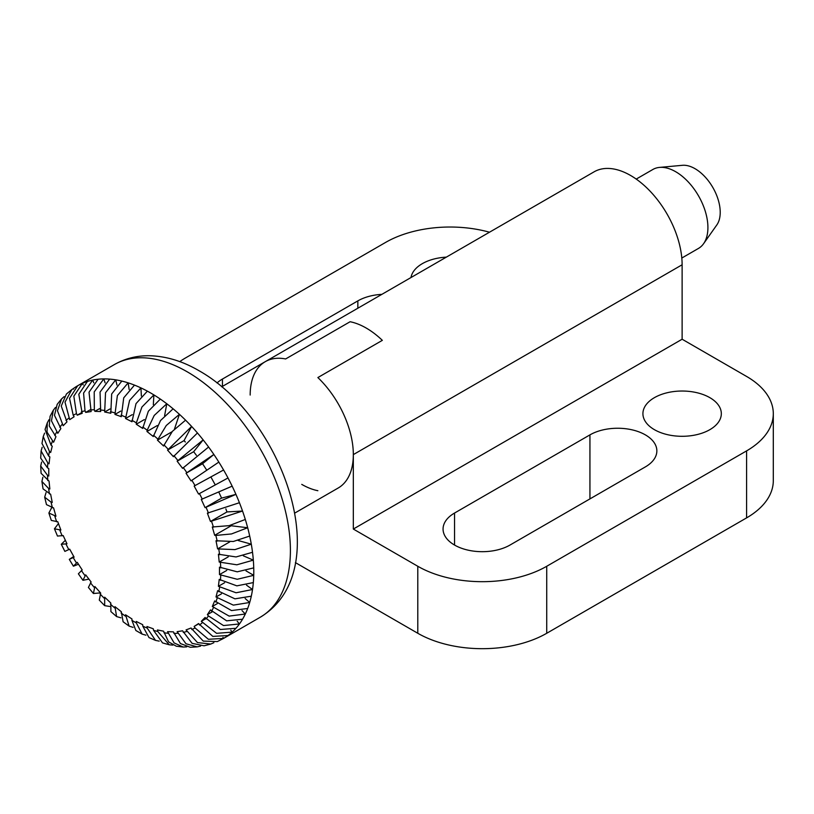 <?xml version="1.0" encoding="UTF-8"?>
<svg xmlns="http://www.w3.org/2000/svg" width="814" height="814" viewBox="0 0 814 814"><rect width="100%" height="100%" fill="white"/><g stroke="black" fill="none" stroke-linecap="round" stroke-linejoin="round"><path stroke-width="1.22" d="M709.849 397.659A39.204 22.639 180 0 1 721.326 413.665A39.204 22.639 180 0 1 697.13 434.574A39.204 22.639 180 0 1 654.405 429.67A39.204 22.639 180 0 1 642.918 413.665A39.204 22.639 180 0 1 667.124 392.755A39.204 22.639 180 0 1 709.849 397.659M645.38 434.88A39.204 22.639 180 0 1 656.857 450.885A39.204 22.639 180 0 1 645.38 466.89L509.991 545.054A39.204 22.639 180 0 1 454.548 545.054A39.204 22.639 180 0 1 443.06 529.049A39.204 22.639 180 0 1 454.548 513.044L589.936 434.88A39.204 22.639 180 0 1 645.38 434.88M366.219 328.052A72.945 42.114 60 0 1 382.336 340.344L317.867 377.564L382.336 340.344A72.945 42.114 -120 0 0 350.101 321.733A72.945 42.114 60 0 1 366.219 328.052M294.668 513.135L338.217 487.993A72.945 42.114 -120 0 0 353.327 454.609A72.945 42.114 -120 0 0 317.867 377.564A72.945 42.114 -120 0 1 353.327 454.609L353.327 529.049L682.122 339.224L746.591 376.444A91.178 52.635 180 0 1 773.3 413.665A91.178 52.635 180 0 1 746.591 450.885L546.733 566.269A91.178 52.635 180 0 1 417.796 566.269L353.327 529.049M250.173 395.055A72.945 42.114 -120 0 1 265.283 361.66A72.945 42.114 -120 0 1 285.633 358.954L350.101 321.733L285.633 358.954A72.945 42.114 -120 0 0 265.283 361.66L594.078 171.835A72.945 42.114 60 0 1 630.545 175.448A72.945 42.114 60 0 1 682.122 264.774L682.122 339.224M317.867 490.71A72.945 42.114 60 0 1 301.75 484.381M179.752 361.62A91.178 52.635 180 0 1 185.704 357.834L385.561 242.44A91.178 52.635 180 0 1 489.499 232.214M217.023 382.967A39.204 22.639 180 0 1 222.456 379.049L357.845 300.885A39.204 22.639 180 0 1 381.858 294.353M410.999 277.533A39.204 22.639 180 0 1 446.337 257.132M295.401 562.606L417.796 633.272A91.178 52.635 0 0 0 546.733 633.272L746.591 517.887A91.178 52.635 0 0 0 773.3 480.667L773.3 413.665M681.817 258.038L698.473 248.423A45.584 26.323 -120 0 0 703.571 243.712A45.584 26.323 -120 0 0 707.915 227.554A45.584 26.323 -120 0 0 691.778 185.989A45.584 26.323 -120 0 0 659.523 167.409A45.584 26.323 -120 0 0 652.889 169.465L636.222 179.08M703.571 243.712L716.819 224.949A35.633 20.574 -120 0 0 720.217 212.322A35.633 20.574 -120 0 0 707.6 179.833A35.633 20.574 -120 0 0 682.386 165.313L659.523 167.409M245.981 570.848L253.734 575.325A145.879 84.229 -120 0 0 253.785 571.631A145.879 84.229 -120 0 0 253.734 567.877A145.879 84.229 -120 0 0 253.327 560.134L236.854 564.804L219.22 562.067L218.406 554.222L236.05 556.949L252.513 552.289A145.879 84.229 -120 0 0 251.302 544.19L234.941 549.613L217.603 548.89L216.005 540.761L233.333 541.483L249.695 536.06A145.879 84.229 -120 0 0 247.68 527.737L231.512 533.943L215.822 535.429L214.682 535.286L212.301 526.994L229.141 525.651L245.309 519.454A145.879 84.229 -120 0 0 242.531 511.039L210.48 521.469L207.377 513.146L239.428 502.726A145.879 84.229 -120 0 0 235.938 494.363L205.077 507.641L201.292 499.43L232.153 486.151A145.879 84.229 -120 0 0 228.001 477.96L198.555 494.047L194.149 486.07L223.585 469.983A145.879 84.229 -120 0 0 218.834 462.098L191.025 480.881L186.05 473.27L213.868 454.477L202.554 463.736L186.05 473.27M246.52 585.174L252.513 589.509A145.879 84.229 -120 0 0 253.327 582.59A145.879 84.229 -120 0 0 253.734 575.325L237.22 579.273L219.485 574.613L219.485 567.165L237.22 571.825L253.734 567.877M245.156 598.514L249.695 602.482A145.879 84.229 -120 0 0 251.302 596.194A145.879 84.229 -120 0 0 252.513 589.509L236.05 592.775L218.406 586.314L219.22 579.395L236.854 585.856L253.327 582.59M242.002 610.602L245.309 614.021A145.879 84.229 -120 0 0 247.68 608.475A145.879 84.229 -120 0 0 249.695 602.482L233.333 605.128L216.005 596.988L217.603 590.71L234.941 598.839L251.302 596.194M237.179 621.224L239.428 623.962A145.879 84.229 -120 0 0 242.531 619.23A145.879 84.229 -120 0 0 245.309 614.021L229.141 616.106L212.301 606.481L214.682 600.936L231.512 610.561L247.68 608.475M230.789 630.199L232.153 632.132A145.879 84.229 -120 0 0 235.938 628.296A145.879 84.229 -120 0 0 239.428 623.962L223.514 625.559L208.455 615.944L207.377 614.641L210.48 609.91L226.628 620.828L242.531 619.23M222.965 637.382L223.585 638.4A145.879 84.229 -120 0 0 228.001 635.531A145.879 84.229 -120 0 0 232.153 632.132L216.565 633.323L201.292 621.326L205.077 617.49L220.35 629.487L235.938 628.296M133.079 627.37L129.111 626.108L125.549 614.784L131.99 618.976L131.909 620.339L135.857 630.494L142.114 634.106L136.345 622.903L136.274 621.448L142.704 624.694L142.786 626.149L149.013 637.586L155.515 640.394L147.192 628.052L146.958 626.526L153.286 628.784L153.52 630.311L162.535 642.897L169.241 644.78L157.824 631.522L157.438 629.955L163.573 631.196L168.569 641.87L176.323 646.214L183.191 647.038L174.084 642.897L167.552 631.674L173.392 631.868L180.443 643.559L190.252 647.272L197.181 646.876L185.979 643.762L177.147 631.654L182.59 630.809L192.104 643.365L204.08 645.797L210.826 644.037L197.487 642.582L186.05 629.904L191.025 628.021L203.246 641.096L217.328 641.574L223.575 638.41A145.879 84.229 -120 0 0 223.585 638.4L208.384 639.285L195.045 627.93L194.149 626.444L198.555 623.565L212.8 636.406L228.001 635.531M218.834 462.098A145.879 84.229 -120 0 0 213.868 454.477A145.879 84.229 -120 0 0 208.598 447.018L182.59 468.355L177.147 461.223L203.154 439.886A145.879 84.229 -120 0 0 197.446 432.967L173.392 456.674L167.552 450.132L191.616 426.434A145.879 84.229 -120 0 0 185.561 420.166L172.395 431.349L163.573 446.011L157.438 440.171L166.26 425.508L179.426 414.326A145.879 84.229 -120 0 0 173.117 408.811L160.541 420.512L153.286 436.548L146.958 431.491L147.192 430.23L154.202 415.466L166.789 403.764A145.879 84.229 -120 0 0 160.327 399.084L148.352 411.223L142.704 428.418L136.274 424.236L136.345 422.863L141.911 407.041L153.887 394.902A145.879 84.229 -120 0 0 150.631 392.969A145.879 84.229 -120 0 0 147.375 391.147L136.009 403.632L131.99 421.764L125.549 418.518L129.579 400.386L140.944 387.902L141.371 396.031M147.375 391.147A145.879 84.229 -120 0 0 140.944 387.902A145.879 84.229 -120 0 0 134.483 385.114L123.718 397.863L121.296 416.687L114.967 414.418L117.379 395.594L128.144 382.845A145.879 84.229 -120 0 0 121.835 381.074L111.66 393.986L110.816 413.258L104.68 412.016L105.525 392.755L115.71 379.833A145.879 84.229 -120 0 0 109.646 379.11L100.041 392.094L100.702 411.538L94.872 411.335L94.343 409.747L94.21 391.89L103.816 378.907A145.879 84.229 -120 0 0 98.107 379.243L89.031 392.195L91.117 411.558L85.674 412.403L85.012 410.826L83.588 393.04L92.664 380.087A145.879 84.229 -120 0 0 87.393 381.461L78.805 394.291L82.204 413.309L77.238 415.181L76.455 413.634L73.84 396.164L82.428 383.343A145.879 84.229 -120 0 0 77.696 385.744L69.536 398.351L73.219 415.282L74.115 416.768L69.699 419.648L65.008 402.136L71.856 389.55L66.443 393.976L61.243 406.054L66.962 421.886L63.177 425.722L57.458 410.744L61.549 398.931L57.184 404.344L54.467 415.333L60.877 428.571L57.774 433.302L51.475 420.858L53.327 410.215L50.071 416.32L49.247 425.956L55.952 436.721L53.582 442.277L47.029 432.092L47.273 422.883L45.055 429.456L51.058 445.177L52.249 446.214L50.651 452.503L49.461 451.465L43.244 436.558L41.982 443.457L48.626 456.013L49.847 456.898L49.044 463.817L47.823 462.932L41.107 450.997L42.165 447.303M41.107 450.997L40.7 458.129L47.538 467.887L48.769 468.599L48.769 476.048L47.538 475.335L40.7 466.015L41.606 462.077M40.7 466.015L41.087 473.321L49.044 481.135L49.847 488.99L48.626 488.461L41.921 481.461L42.867 477.258M41.921 481.461L43.04 488.868L50.651 494.312L52.249 502.452L51.058 502.116L44.678 497.191L46.052 492.592M44.678 497.191L46.479 504.629L53.582 507.926L55.952 516.218L48.881 513.013L51.679 507.682M48.881 513.013L51.323 520.421L57.774 521.743L60.877 530.056L54.446 528.785L58.455 523.575M54.446 528.785L57.489 536.07L63.177 535.561L66.962 543.772L61.284 544.291L65.364 540.303M61.284 544.291L64.876 551.393L69.699 549.165L74.115 557.142L69.292 559.371L73.738 556.471M78.49 564.244L73.402 566.198L77.238 562.332L82.204 569.942L78.378 573.819L82.947 580.301L85.674 574.857L91.117 581.979L88.411 587.454L93.407 593.508L94.872 586.538L100.702 593.07L99.288 600.101L104.66 605.657L104.68 597.191L110.816 603.032L110.897 611.599L116.595 616.574L114.967 606.664L121.296 611.711L123.118 621.774L129.111 626.108M43.244 436.558L44.587 433.119M47.273 422.883L48.982 419.739M53.327 410.215L55.474 407.427M61.549 398.931L64.143 396.622M71.856 389.55L73.27 388.624L73.586 389.163M114.316 364.601C125.183 358.445 137.047 355.484 149.908 355.749C166.382 356.247 182.723 361.223 198.921 370.665C282.489 417.348 337.749 570.553 260.195 617.266A145.879 84.229 -120 0 0 290.405 550.488A145.879 84.229 -120 0 0 187.251 371.825A145.879 84.229 -120 0 0 114.316 364.601L77.696 385.744A145.879 84.229 -120 0 0 77.686 385.744A145.879 84.229 -120 0 0 73.27 388.624M81.817 412.545L77.238 415.181M87.393 381.461A145.879 84.229 -120 0 0 82.428 383.343L83.231 384.92M90.344 409.707L85.674 412.403M98.107 379.243A145.879 84.229 -120 0 0 92.664 380.087L93.803 382.804M99.746 408.516L94.872 411.335M109.646 379.11A145.879 84.229 -120 0 0 103.816 378.907L105.118 382.845M109.931 408.984L104.68 412.016M121.835 381.074A145.879 84.229 -120 0 0 115.71 379.833L116.972 385.073M120.787 411.06L114.967 414.418M134.483 385.114A145.879 84.229 -120 0 0 128.144 382.845L129.141 389.468M132.244 414.652L125.549 418.518M144.322 419.586L136.274 424.236M160.327 399.084A145.879 84.229 -120 0 0 153.887 394.902L153.337 404.751M157.275 425.539L146.958 431.491M173.117 408.811A145.879 84.229 -120 0 0 166.789 403.764L164.611 415.679M172.069 431.725L157.438 440.171M185.561 420.166A145.879 84.229 -120 0 0 179.426 414.326L174.461 429.1M185.338 442.043L184.056 440.608L167.552 450.132M197.446 432.967A145.879 84.229 -120 0 0 191.616 426.434L184.056 440.608M196.418 455.321L193.651 451.699L177.147 461.223M208.598 447.018A145.879 84.229 -120 0 0 203.154 439.886L193.651 451.699M206.491 469.759L202.554 463.736M198.555 494.047L228.001 477.96A145.879 84.229 -120 0 0 223.585 469.983M215.059 484.513L210.958 477.096M205.077 507.641L221.581 498.117L235.938 494.363A145.879 84.229 -120 0 0 232.153 486.151M221.581 498.117L219.119 492.775M210.48 521.469L226.984 511.935L242.531 511.039A145.879 84.229 -120 0 0 239.428 502.726M226.984 511.935L225.854 508.892M214.682 535.286L231.186 525.763L247.68 527.737A145.879 84.229 -120 0 0 245.309 519.454M231.186 525.763L231.013 525.162M238.176 540.506L251.302 544.19A145.879 84.229 -120 0 0 249.695 536.06M217.603 548.89L229.69 541.921M243.325 555.82L253.327 560.134A145.879 84.229 -120 0 0 252.513 552.289M219.22 562.067L228.256 556.857M219.485 574.613L226.78 570.4M218.406 586.314L224.613 582.722M216.005 596.988L221.5 593.813M212.301 606.481L217.348 603.571M207.377 614.641L212.139 611.894M201.292 621.326L205.901 618.66M194.149 626.444L198.708 623.809M213.868 642.694L210.826 644.037M200.58 646.102L197.181 646.876M186.721 646.855L183.191 647.028M172.853 645.115L169.241 644.78M159.198 641.137L155.515 640.394M145.899 635.174L142.104 634.106M120.94 617.826L116.595 616.574M109.839 606.461L104.66 605.657M100.529 592.877L93.407 593.508M88.93 579.12L82.947 580.301M353.327 454.609L682.122 264.774M417.796 633.272L417.796 566.269M454.548 545.054L454.548 513.044M589.936 498.901L589.936 434.88M222.456 386.385L222.456 379.049M357.845 308.221L357.845 300.885M746.591 517.887L746.591 450.885M546.733 633.272L546.733 566.269M131.909 620.339A122.538 70.747 -120 0 0 134.127 621.662A122.538 70.747 -120 0 0 136.345 622.903M136.345 422.863A122.538 70.747 -120 0 0 134.127 421.55A122.538 70.747 -120 0 0 131.909 420.299M47.823 462.932A122.538 70.747 -120 0 0 47.538 467.887M47.538 475.335A122.538 70.747 -120 0 0 47.823 480.616M48.626 488.461A122.538 70.747 -120 0 0 49.461 493.976M51.058 502.116A122.538 70.747 -120 0 0 52.432 507.783M54.803 516.076A122.538 70.747 -120 0 0 56.695 521.805M59.809 530.128A122.538 70.747 -120 0 0 62.179 535.826M65.975 544.037A122.538 70.747 -120 0 0 68.803 549.623M73.219 557.59A122.538 70.747 -120 0 0 76.455 562.973M81.42 570.583A122.538 70.747 -120 0 0 85.012 575.671M90.456 582.804A122.538 70.747 -120 0 0 94.343 587.515M100.173 594.057A122.538 70.747 -120 0 0 104.304 598.331M110.439 604.171A122.538 70.747 -120 0 0 114.733 607.926M121.072 612.973A122.538 70.747 -120 0 0 125.478 616.157M142.786 626.149A122.538 70.747 -120 0 0 147.192 628.052M153.52 630.311A122.538 70.747 -120 0 0 157.824 631.522M163.95 632.763A122.538 70.747 -120 0 0 168.081 633.261M173.911 633.455A122.538 70.747 -120 0 0 177.798 633.231M183.242 632.386A122.538 70.747 -120 0 0 186.833 631.45M191.809 629.568A122.538 70.747 -120 0 0 195.045 627.93M199.45 625.05A122.538 70.747 -120 0 0 202.289 622.73M206.074 618.905A122.538 70.747 -120 0 0 208.455 615.944M211.559 611.212A122.538 70.747 -120 0 0 213.451 607.671M215.822 602.116A122.538 70.747 -120 0 0 217.196 598.036M218.793 591.747A122.538 70.747 -120 0 0 219.627 587.189M220.441 580.27A122.538 70.747 -120 0 0 220.716 575.315M220.716 567.877A122.538 70.747 -120 0 0 220.441 562.596M219.627 554.741A122.538 70.747 -120 0 0 218.793 549.226M217.196 541.096A122.538 70.747 -120 0 0 215.822 535.429M213.451 527.136A122.538 70.747 -120 0 0 211.559 521.408M208.455 513.085A122.538 70.747 -120 0 0 206.074 507.387M202.289 499.175A122.538 70.747 -120 0 0 199.45 493.589M195.045 485.612A122.538 70.747 -120 0 0 191.809 480.24M186.833 472.629A122.538 70.747 -120 0 0 183.242 467.541M177.798 460.409A122.538 70.747 -120 0 0 173.911 455.687M168.081 449.155A122.538 70.747 -120 0 0 163.95 444.882M157.824 439.041A122.538 70.747 -120 0 0 153.52 435.287M147.192 430.23A122.538 70.747 -120 0 0 142.786 427.045M125.478 417.053A122.538 70.747 -120 0 0 121.072 415.15M114.733 412.891A122.538 70.747 -120 0 0 110.439 411.691M104.304 410.449A122.538 70.747 -120 0 0 100.173 409.951M94.343 409.747A122.538 70.747 -120 0 0 90.456 409.971M85.012 410.826A122.538 70.747 -120 0 0 81.42 411.762M76.455 413.634A122.538 70.747 -120 0 0 73.219 415.282M68.803 418.162A122.538 70.747 -120 0 0 65.975 420.472M62.179 424.308A122.538 70.747 -120 0 0 59.809 427.269M56.695 431.99A122.538 70.747 -120 0 0 54.803 435.541M52.432 441.096A122.538 70.747 -120 0 0 51.058 445.177M49.461 451.465A122.538 70.747 -120 0 0 48.626 456.013M260.195 617.266L223.575 638.41M265.283 361.66L221.734 386.803M73.402 566.198L69.292 559.371"/></g></svg>

